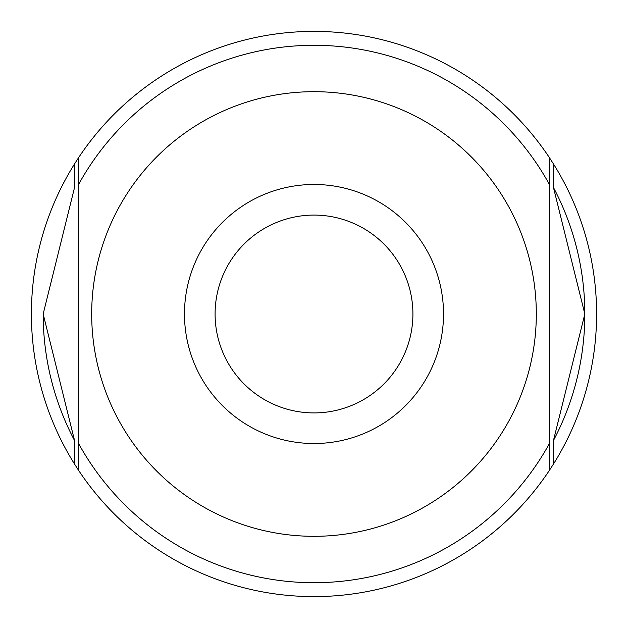 <?xml version="1.0" encoding="UTF-8"?>
<svg xmlns="http://www.w3.org/2000/svg" width="628" height="628" viewBox="0 0 628 628"><rect width="100%" height="100%" fill="white"/><g stroke="black" fill="none" stroke-linecap="round" stroke-linejoin="round"><path stroke-width="0.94" d="M215.09 314A98.91 98.91 0 0 0 314 412.91A98.91 98.91 0 0 0 412.91 314A98.91 98.91 0 0 0 314 215.09A98.91 98.91 0 0 0 215.09 314M184.475 314A129.525 129.525 0 0 0 314 443.525A129.525 129.525 0 0 0 443.525 314A129.525 129.525 0 0 0 314 184.475A129.525 129.525 0 0 0 184.475 314M553.449 440.526A270.825 270.825 0 0 0 584.825 314L553.449 440.526L553.449 464.084A282.6 282.6 0 0 0 553.449 163.916L553.449 187.474L584.825 314A270.825 270.825 0 0 0 553.449 187.474M74.551 163.916A282.6 282.6 0 0 0 74.551 464.084L74.551 440.526L43.175 314L74.551 187.474L74.551 163.916L78.5 157.785L78.5 470.215L74.551 464.084M553.449 464.084L549.5 470.215L549.5 157.785L553.449 163.916M78.5 466.84L78.5 470.215A282.6 282.6 0 0 0 549.5 470.215L549.5 457.035M549.5 161.161L549.5 157.785A282.6 282.6 0 0 0 78.5 157.785L78.5 170.965M43.175 314A270.825 270.825 0 0 0 74.551 440.526M78.5 461.525L78.5 171.994M78.5 447.74L78.5 457.035M78.5 159.127L78.5 166.475M549.5 166.475L549.5 170.965M549.5 468.873L549.5 461.525M549.5 447.74L549.5 180.26M536.312 314A222.312 222.312 0 0 0 314 91.688A222.312 222.312 0 0 0 91.688 314A222.312 222.312 0 0 0 314 536.312A222.312 222.312 0 0 0 536.312 314M549.5 184.616A268.698 268.698 0 0 0 78.5 184.616M78.5 443.384A268.698 268.698 0 0 0 549.5 443.384"/></g></svg>
